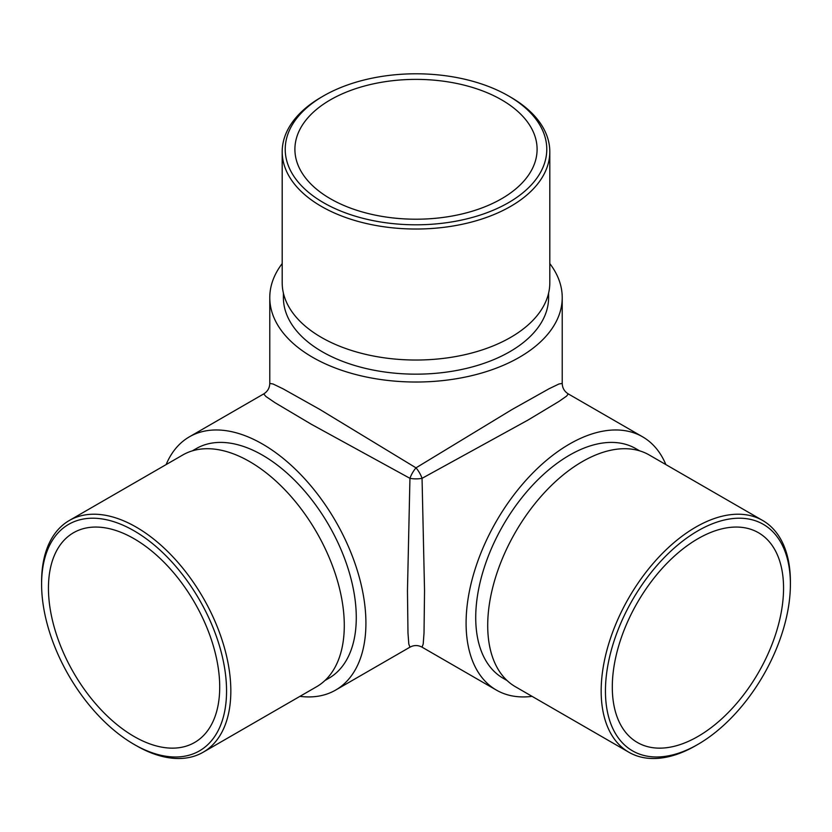 <?xml version="1.0" encoding="UTF-8"?>
<svg xmlns="http://www.w3.org/2000/svg" width="832" height="832" viewBox="0 0 832 832"><rect width="100%" height="100%" fill="white"/><g stroke="black" fill="none" stroke-linecap="round" stroke-linejoin="round"><path stroke-width="1.25" d="M330.377 198.734A121.098 69.909 0 0 0 462.342 213.886A121.098 69.909 0 0 0 537.098 149.292A121.098 69.909 0 0 0 416 79.383A121.098 69.909 0 0 0 294.902 149.292A121.098 69.909 0 0 0 330.377 198.734M549.806 263.567A146.224 84.417 180 0 1 562.224 297.606A146.224 84.417 180 0 1 416 382.023A146.224 84.417 180 0 1 269.776 297.606A146.224 84.417 180 0 1 282.194 263.567M283.4 293.145L283.4 297.606A132.6 76.554 0 0 0 416 374.161A132.6 76.554 0 0 0 548.6 297.606L548.6 293.145M422.053 647.171C418.018 645.018 413.982 645.018 409.947 647.171L408.803 644.041L407.982 633.048L407.462 590.741L409.947 478.327L311.355 424.278L274.976 402.678L265.866 396.458L263.723 393.91C267.613 391.487 269.63 387.993 269.776 383.427L273.062 383.999L282.994 388.783L319.894 409.479L416 467.844L512.106 409.479L549.006 388.783L558.938 383.999L562.224 383.427C562.37 387.993 564.387 391.487 568.277 393.91L566.571 396.115L559 401.409L527.956 420.087L422.053 478.327L424.538 590.741L424.018 633.048L423.197 644.041L422.053 647.171L496.371 690.082A146.224 84.417 -60 0 1 473.959 572.915A146.224 84.417 -60 0 1 569.483 444.059A146.224 84.417 -60 0 1 642.595 436.821A146.224 84.417 -60 0 1 665.87 464.589M532.064 696.353A146.224 84.417 -60 0 1 496.371 690.082M639.642 450.85L635.783 448.614A132.6 76.554 120 0 0 569.483 455.187A132.6 76.554 120 0 0 482.862 572.031A132.6 76.554 120 0 0 503.183 678.278L507.052 680.514M299.936 696.353A146.224 84.417 -120 0 0 335.629 690.082A146.224 84.417 -120 0 0 335.629 521.238A146.224 84.417 -120 0 0 189.405 436.821A146.224 84.417 -120 0 0 166.13 464.589M416 467.844A12.106 4.035 -120 0 1 422.053 478.327A12.106 4.035 -0 0 1 409.947 478.327A12.106 4.035 -60 0 1 416 467.844M324.948 680.514L328.817 678.278A132.6 76.554 -120 0 0 328.817 525.169A132.6 76.554 -120 0 0 196.217 448.614L192.358 450.85M134.077 736.476A121.098 69.909 60 0 1 54.964 629.762A121.098 69.909 60 0 1 73.528 532.73A121.098 69.909 60 0 1 134.077 538.73A121.098 69.909 60 0 1 213.19 645.434A121.098 69.909 60 0 1 194.626 742.477A121.098 69.909 60 0 1 134.077 736.476M637.374 602.649A121.098 69.909 -60 0 1 758.472 532.73A121.098 69.909 -60 0 1 758.472 672.558A121.098 69.909 -60 0 1 637.374 742.477A121.098 69.909 -60 0 1 612.3 687.034A121.098 69.909 -60 0 1 637.374 602.649M323.523 202.686A130.78 75.504 0 0 0 508.477 202.686A130.78 75.504 0 0 0 508.477 95.909A130.78 75.504 0 0 0 323.523 95.909A130.78 75.504 0 0 0 323.523 202.686M282.194 151.767L282.194 282.776A133.806 77.251 0 0 0 321.381 337.397A133.806 77.251 0 0 0 467.21 354.151A133.806 77.251 0 0 0 549.806 282.776L549.806 151.767A133.806 77.251 180 0 1 467.21 223.142A133.806 77.251 180 0 1 321.381 206.398A133.806 77.251 180 0 1 282.194 151.767A133.806 77.251 180 0 1 321.381 97.146L323.523 95.909M508.477 95.909L510.619 97.146A133.806 77.251 180 0 1 549.806 151.767M136.219 745.618L134.077 744.38A130.78 75.504 -120 0 0 134.077 744.39A130.78 75.504 -120 0 0 226.554 690.997A130.78 75.504 -120 0 0 134.077 530.816A130.78 75.504 -120 0 0 41.6 584.21A130.78 75.504 -120 0 0 134.077 744.38L136.219 745.618A133.806 77.251 60 0 0 203.122 752.253L316.576 686.743A133.806 77.251 60 0 0 337.085 579.519A133.806 77.251 60 0 0 249.673 461.614A133.806 77.251 60 0 0 182.77 454.979L69.316 520.489A133.806 77.251 60 0 1 136.219 527.114A133.806 77.251 60 0 1 223.631 645.029A133.806 77.251 60 0 1 203.122 752.253M41.6 584.21L41.6 581.745A133.806 77.251 60 0 1 69.316 520.489M697.923 744.38L695.781 745.618A133.806 77.251 -60 0 1 628.878 752.253A133.806 77.251 -60 0 1 601.162 690.997A133.806 77.251 -60 0 1 695.781 527.114A133.806 77.251 -60 0 1 762.684 520.489A133.806 77.251 -60 0 1 790.4 581.745L790.4 584.21A130.78 75.504 120 0 0 697.923 530.816A130.78 75.504 120 0 0 605.446 690.997A130.78 75.504 120 0 0 697.923 744.38A130.78 75.504 120 0 0 790.4 584.21M628.878 752.253L515.424 686.743A133.806 77.251 -60 0 1 487.708 625.487A133.806 77.251 -60 0 1 546.125 490.828A133.806 77.251 -60 0 1 649.23 454.979L762.684 520.489M568.277 393.91L642.595 436.821M562.224 383.427L562.224 297.606M269.776 383.427L269.776 297.606M263.723 393.91L189.405 436.821M409.947 647.171L335.629 690.082"/></g></svg>
